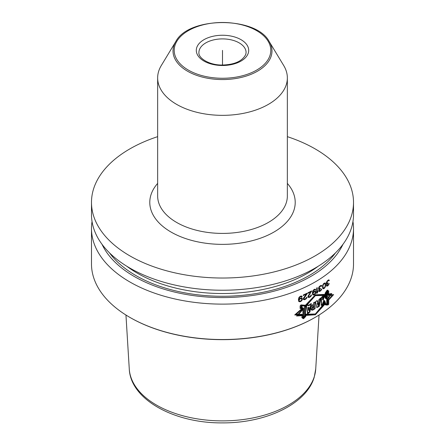 <?xml version="1.0" encoding="UTF-8"?>
<svg xmlns="http://www.w3.org/2000/svg" width="445" height="445" viewBox="0 0 445 445"><rect width="100%" height="100%" fill="white"/><g stroke="black" fill="none" stroke-linecap="round" stroke-linejoin="round"><path stroke-width="0.67" d="M287.353 77.903L287.353 195.967A64.853 37.441 0 0 1 286.369 202.469A64.853 37.441 180 0 1 216.849 233.269A64.853 37.441 180 0 1 157.647 195.967L157.647 77.903A64.853 37.441 180 0 0 216.849 115.205A64.853 37.441 180 0 0 286.369 84.405A64.853 37.441 0 0 0 287.353 77.903A64.853 37.441 0 0 0 283.726 65.56L269.214 41.574C256.314 16.254 188.686 16.254 175.786 41.574A49.484 28.569 0 0 0 173.767 46.03A49.484 28.569 180 0 0 213.906 79.127A49.484 28.569 180 0 0 271.233 55.953A49.484 28.569 0 0 0 269.214 41.574M175.786 41.574L161.274 65.56A64.853 37.441 0 0 0 158.631 71.4A64.853 37.441 180 0 0 157.647 77.903M91.486 202.386L91.486 214.585A131.014 75.639 180 0 0 211.08 289.94A131.014 75.639 180 0 0 351.528 227.718A131.014 75.639 0 0 0 353.514 214.585L353.514 202.386A131.014 75.639 0 0 1 351.528 215.519A131.014 75.639 180 0 1 211.08 277.736A131.014 75.639 180 0 1 91.486 202.386A131.014 75.639 180 0 1 93.472 189.247A131.014 75.639 0 0 1 157.647 136.66M353.514 202.386A131.014 75.639 0 0 0 287.353 136.66M342.984 244.299A124.784 72.046 180 0 1 222.5 297.588A124.784 72.046 180 0 1 102.016 244.299M315.143 317.38A131.014 75.639 180 0 1 129.857 317.38L130.229 317.597A130.491 75.338 180 0 0 314.771 317.597L315.143 317.38A131.014 75.639 180 0 0 351.528 277.029A131.014 75.639 0 0 0 353.514 263.896L353.514 228.48A131.014 75.639 0 0 1 351.528 241.618A131.014 75.639 180 0 1 211.08 303.835A131.014 75.639 180 0 1 91.486 228.48A131.014 75.639 180 0 1 92.037 221.532M353.514 228.48A131.014 75.639 0 0 0 352.963 221.532M305.798 315.416L315.366 314.787L305.431 315.138L305.426 316.117L302.8 318.453L302.016 317.663L302.016 315.132L294.707 314.932L302.105 308.402L300.114 308.507L300.114 305.91L300.965 304.892L305.448 305.226L315.366 294.812L305.798 305.615L301.921 305.565L301.265 306.522L301.265 308.991L303.017 308.741L303.017 309.403L297.855 315.282L302.928 314.754L302.928 318.053L303.546 318.742L305.798 316.367L305.798 314.532L315.366 313.97L305.331 314.259L305.326 316.095L302.817 318.32L302.122 317.585L302.122 314.287L296.225 314.342L302.216 308.941L302.216 308.279L300.219 308.385L300.219 305.915L300.976 305.014L305.092 305.203M305.326 305.337L305.326 306.121L315.366 295.641L325.835 295.447L325.835 293.505L328.015 290.846L328.733 290.852L328.733 295.374L332.265 295.419L328.733 299.274L328.733 304.213L328.015 304.986L325.879 305.036L325.189 303.156L315.366 313.97L324.639 302.839L325.256 304.675L327.114 304.469L327.731 303.635L327.731 298.695L330.668 294.495L327.359 294.579M304.953 305.904L314.993 295.43L325.217 295.091L325.217 293.149L327.114 290.329L327.731 290.274L327.731 294.796L330.668 294.495M325.434 298.406L324.116 295.252L322.892 299.824L322.892 296.025L321.29 297.538L321.29 305.259L322.647 304.68L324.255 300.531L325.434 304.291L327.108 304.096L327.108 290.757L325.434 293.222L325.434 298.406L324.01 295.664M317.513 301.871L317.274 300.648L317.546 301.894L318.787 301.054L319.065 299.485L320.951 298.1L319.187 306.416L316.946 307.545L315.488 301.76L317.274 300.648L315.488 301.76L316.929 307.534L319.098 306.366L320.767 297.994L318.982 299.435L318.715 301.009L317.513 301.871L316.901 300.436M315.071 308.674L313.619 309.564L311.489 309.926L313.519 304.252L313.519 302.767L313.53 304.258C310.248 305.659 310.221 312.218 313.619 309.564L315.071 308.674L315.071 302.022L313.53 302.778L315.071 302.022L315.071 308.674L314.698 308.457L314.698 302.205M308.246 305.743L308.151 304.892L306.065 305.481L307.612 313.541L309.798 311.928L311.322 303.757L309.464 304.48L309.32 305.398L308.246 305.743L307.779 304.68M304.981 316.039L302.928 317.847L302.928 307.745L301.043 307.795L301.043 305.431L304.981 305.682L304.981 316.039L304.608 315.822L304.608 305.659M309.153 307.412L308.363 307.734L308.786 310.387L309.153 307.412L307.996 307.517L308.413 310.176L308.786 310.387M313.603 305.698L312.585 308.307L313.603 308.085L313.603 305.698L313.236 305.481L312.218 308.09L312.585 308.307M318.108 305.376L318.603 302.555L318.231 302.339L317.302 302.978L317.741 305.164L318.108 305.376L317.669 303.195L318.603 302.555M324.55 283.56L323.682 284.177L323.07 285.512L322.981 287.053L323.42 288.115L324.55 287.542L325.145 286.202L325.145 284.038L324.177 283.348L324.805 283.604M313.291 294.412L313.091 293.272L313.881 292.148A131.014 75.639 0 0 0 314.559 291.764L315.143 291.77L315.433 292.287L314.559 294.039A131.014 75.639 0 0 1 313.881 294.423L312.724 293.967L312.918 292.604M299.752 299.151L300.086 298.895A131.014 75.639 0 0 0 300.865 298.562L301.526 298.617L300.486 298.345A130.491 75.338 0 0 1 299.713 298.678L298.706 300.125L299.418 301.109L299.079 300.342L299.752 299.151L299.379 298.934M301.526 298.617L301.743 299.774L300.865 300.837A131.014 75.639 0 0 1 300.086 301.17L299.418 301.109M129.857 317.38A131.014 75.639 180 0 1 91.486 263.896L91.486 228.48M325.835 294.707L315.366 294.812L325.134 294.356L325.134 293.149L327.114 290.207L327.809 290.146L327.809 294.089L331.775 293.544L327.731 299.301M305.059 314.926L315.36 314.787L324.75 303.49L325.189 304.797L327.114 304.586L327.809 303.646L327.809 299.346M326.836 285.061L326.497 284.867L326.502 285.996L327.743 285.84A131.014 75.639 0 0 0 327.909 285.712L329.205 283.426A131.014 75.639 0 0 1 328.805 283.749L327.993 285.078A131.014 75.639 0 0 1 327.665 285.334L326.836 285.29L327.665 283.515A131.014 75.639 0 0 0 327.993 283.259L327.993 282.803A131.014 75.639 0 0 1 327.665 283.059L327.164 283.326L326.752 282.959L327.581 281.19A131.014 75.639 0 0 0 328.071 280.801L328.883 280.839A131.014 75.639 0 0 0 329.289 280.517L329.044 280.027L328.154 280.172A131.014 75.639 180 0 1 327.498 280.684L326.335 282.82L326.419 283.671L327.003 283.793L326.207 283.671M326.502 284.856L327.003 283.793M325.317 283.12L324.116 283.187L322.892 284.839L322.542 287.47L323.159 288.755L324.116 288.538L325.317 286.875L325.657 284.233L325.05 282.964M319.293 289.15L318.737 290.179L318.737 291.319L320.116 291.241A131.014 75.639 0 0 0 320.3 291.125L321.652 289.434L321.29 289.228L320.389 290.496A131.014 75.639 0 0 1 320.022 290.73L319.104 290.63L320.022 288.911A131.014 75.639 0 0 0 320.389 288.672L320.389 288.221A131.014 75.639 0 0 1 320.022 288.455L319.477 288.694L319.015 288.299L319.933 286.58A131.014 75.639 0 0 0 320.478 286.224L321.385 286.313A131.014 75.639 180 0 0 321.83 286.018L321.563 285.512L320.572 285.595A131.014 75.639 180 0 1 319.844 286.068L318.553 288.137L318.642 288.989L319.293 289.15L318.459 289M321.29 289.222A131.014 75.639 0 0 0 321.741 288.922L321.652 289.434M317.241 293.038L317.802 291.898L317.802 290.986L317.241 292.126L317.241 287.687A131.014 75.639 180 0 1 316.673 288.026L316.673 293.377A131.014 75.639 180 0 0 317.241 293.038L316.868 292.821L317.435 291.681M315.722 289.845L315.333 289.272L314.365 289.372A131.014 75.639 0 0 1 313.975 289.589L312.996 290.596L312.401 292.738L312.696 294.74L313.975 294.94A131.014 75.639 0 0 0 314.465 294.662L315.433 293.65L315.911 292.348L315.433 291.147L314.465 291.252A131.014 75.639 0 0 1 313.975 291.525L312.896 292.699L313.091 291.336L313.881 290.212A131.014 75.639 0 0 0 314.465 289.884L315.238 290.123A131.014 75.639 0 0 0 315.722 289.845L314.965 289.055M311.4 295.552L309.887 297.149A131.014 75.639 0 0 1 309.481 297.355L308.035 297.288L308.035 296.147L310.799 291.892A131.014 75.639 0 0 1 307.934 293.355L307.934 292.788A131.014 75.639 0 0 0 311.606 290.897L308.552 296.348L308.758 296.809L309.581 296.737A131.014 75.639 0 0 0 309.987 296.526L310.999 295.313A131.014 75.639 0 0 0 311.506 295.046L311.4 295.552L311.033 295.341L311.133 294.829M306.889 297.85L305.309 299.407A131.014 75.639 0 0 1 304.881 299.607L303.379 299.502L303.379 298.361L306.26 294.173A131.014 75.639 0 0 1 303.268 295.569L303.268 294.996A131.014 75.639 0 0 0 307.1 293.199L307.1 293.767L303.918 298.573L304.13 299.04L304.986 298.984A131.014 75.639 0 0 0 305.415 298.784L306.472 297.599A131.014 75.639 0 0 0 306.994 297.343L306.889 297.85L306.516 297.638L306.622 297.132M300.753 301.454L301.855 300.52L302.4 299.257L301.855 298.017L300.753 298.044A131.014 75.639 180 0 1 300.197 298.278L298.968 299.363L299.196 298.017L300.086 296.96A131.014 75.639 0 0 0 300.753 296.676L301.632 296.976A131.014 75.639 0 0 0 302.183 296.737L301.743 296.131L300.642 296.153A131.014 75.639 180 0 1 300.197 296.342L299.079 297.271L298.406 299.368L298.745 301.393L300.197 301.693A131.014 75.639 0 0 0 300.753 301.454L300.375 301.237L301.482 300.308L302.027 299.04L301.482 297.805M296.225 314.342L295.847 314.126L301.844 308.641M301.749 314.977L301.749 314.298M302.817 318.32L302.466 318.119M302.444 318.108L301.749 317.368M325.217 295.091L324.844 294.379M314.993 295.43L324.844 294.874M302.216 308.941L301.844 308.724M314.993 314.57L324.377 303.273L324.75 303.49M327.731 298.717L328.454 297.688M330.641 294.479L331.197 293.639M294.935 314.737L302.016 315.132M322.892 299.824L322.519 299.613L322.519 296.381M320.923 305.042L322.275 304.463L323.882 300.319L324.255 300.531M325.061 304.08L326.736 303.885L326.736 291.314M316.556 307.317L318.726 306.154L320.272 298.423M311.316 309.798L313.236 309.342L314.698 308.457M307.239 313.33L309.425 311.711L310.949 303.546M302.555 317.63L304.608 315.822M300.664 307.584L302.928 307.745M327.108 304.096L326.736 303.885M322.647 304.68L322.275 304.463M319.098 306.366L318.726 306.154M309.798 311.928L309.425 311.711M308.363 307.734L307.996 307.517M317.669 303.195L317.302 302.978M324.116 283.754L323.743 283.543L324.177 283.348M323.682 284.177L323.37 283.999M323.309 283.96L323.743 283.543M323.42 284.589L323.109 284.411M323.07 285.512L322.742 285.323M322.981 286.257L322.608 286.04L322.697 285.301M322.981 287.053L322.608 286.04M323.07 287.676L322.608 286.836M323.42 288.115L322.697 287.459M326.458 285.985L327.37 285.623A130.491 75.338 0 0 0 327.531 285.495L328.104 284.928M326.791 283.91L327.286 283.298A130.491 75.338 0 0 0 327.437 283.181M326.919 283.287L326.374 282.608M327.314 280.884A130.491 75.338 0 0 0 327.698 280.589L328.644 280.578M328.599 280.556A130.491 75.338 0 0 0 328.911 280.3L328.671 279.81M325.2 285.673L324.945 282.903M322.786 288.538L324.283 287.804M318.737 291.33L319.744 291.024A130.491 75.338 0 0 0 319.927 290.908L320.923 289.918M319.293 290.858L318.748 290.157M319.104 289.272L319.655 288.694A130.491 75.338 0 0 0 320.016 288.46L320.389 288.672M319.199 288.638L318.642 287.737M319.104 286.769L319.56 286.363A130.491 75.338 0 0 0 320.111 286.013L321.112 286.04M321.106 286.035A130.491 75.338 0 0 0 321.457 285.801L321.19 285.301M317.241 292.126L316.868 291.909L316.868 287.909M312.624 294.818L313.608 294.724A130.491 75.338 0 0 0 314.092 294.451L314.687 293.917M315.349 292.816L315.538 291.681L315.06 290.935M312.896 292.699L312.524 292.482L312.724 291.119M313.586 290.496L313.236 290.29L313.508 290.001A130.491 75.338 0 0 0 314.092 289.673L315.043 289.895M314.971 289.851A130.491 75.338 0 0 0 315.349 289.628M313.213 292.215L313.508 291.937A130.491 75.338 0 0 0 314.192 291.547L315.143 291.77M307.934 292.955A130.491 75.338 0 0 0 310.426 291.675L310.799 291.892M308.079 297.321L309.108 297.143A130.491 75.338 0 0 0 309.514 296.932L310.716 295.869M310.999 296.225L310.632 296.008L311.033 295.341M308.758 296.809L308.185 296.359L308.391 295.575L311.233 291.091M303.268 295.18A130.491 75.338 0 0 0 305.887 293.956L306.26 294.173M303.434 299.546L304.508 299.39A130.491 75.338 0 0 0 304.936 299.19L306.516 297.638M304.13 299.04L303.546 298.584L303.757 297.805L306.727 293.377M301.376 296.709A130.491 75.338 0 0 0 301.81 296.52L301.371 295.914M298.706 301.493L299.824 301.476A130.491 75.338 0 0 0 300.375 301.237M298.968 299.363L298.595 299.146L298.706 298.189L299.713 296.743A130.491 75.338 0 0 0 300.375 296.459L301.415 296.732M329.205 280.239L328.833 280.022M329.289 280.517L328.911 280.3M328.482 280.595L328.104 280.378M328.071 280.801L327.698 280.589M327.581 281.19L327.225 280.984M327.164 281.618L326.886 281.457M326.836 282.213L326.547 282.052M326.752 282.508L326.446 282.33M326.752 282.959L326.374 282.747M327.993 283.259L327.654 283.065M327.665 283.515L327.286 283.298M327.003 284.477L326.713 284.31M329.128 283.949L328.799 283.76M328.805 284.661L328.493 284.483M328.482 285.145L328.121 284.939M327.909 285.712L327.531 285.495M327.743 285.84L327.37 285.623M327.164 286.174L326.791 285.957M325.657 284.233L325.284 284.016M325.657 285.256L325.284 285.045M325.573 283.726L325.2 283.51M325.49 283.448L325.117 283.231M323.593 288.788L323.22 288.577M324.116 288.538L323.743 288.321M324.633 288.054L324.26 287.837M325.061 287.403L324.75 287.22M325.317 286.875L324.972 286.675M325.49 286.291L325.156 286.102M325.573 285.89L325.206 285.679M321.741 285.734L321.368 285.518M321.83 286.018L321.457 285.801M320.934 286.046L320.561 285.829M320.478 286.224L320.111 286.013M319.933 286.58L319.56 286.363M319.477 286.986L319.165 286.808M319.293 287.214L318.993 287.042M319.104 287.559L318.787 287.375M319.015 287.843L318.676 287.654M319.015 288.299L318.642 288.087M320.022 288.911L319.655 288.694M319.477 289.489L319.182 289.322M319.293 289.834L318.97 289.651M319.104 290.407L318.737 290.19M319.104 290.63L318.737 290.418M321.29 290.129L320.945 289.929M320.934 290.596L320.561 290.379M320.3 291.125L319.927 290.908M320.116 291.241L319.744 291.024M319.477 291.536L319.104 291.325M317.802 291.898L317.457 291.692M315.622 289.556L315.255 289.345M314.754 289.834L314.387 289.617M314.465 289.884L314.092 289.673M313.881 290.212L313.508 290.001M313.291 290.885L312.952 290.691M313.091 291.336L312.735 291.13M312.996 291.731L312.624 291.52M312.896 292.471L312.524 292.254M315.722 291.436L315.349 291.225M315.911 291.892L315.538 291.681M315.911 292.348L315.538 292.137M315.722 293.027L315.355 292.821M315.433 293.65L315.082 293.45M314.949 294.273L314.576 294.062M314.465 294.662L314.092 294.451M313.975 294.94L313.608 294.724M313.486 295.102L313.119 294.885M312.996 293.667L312.624 293.45M313.091 293.272L312.724 293.055M312.996 293.895L312.624 293.678M313.091 294.178L312.724 293.967M314.854 291.709L314.482 291.497M314.559 291.764L314.192 291.547M313.881 292.148L313.508 291.937M313.586 292.426L313.247 292.232M313.291 292.821L312.952 292.626M311.606 291.464L311.233 291.247M308.758 295.786L308.391 295.575M308.552 296.348L308.185 296.131M308.552 296.576L308.185 296.359M310.599 296.665L310.226 296.448M309.887 297.149L309.514 296.932M309.481 297.355L309.108 297.143M308.863 297.555L308.491 297.343M307.1 293.767L306.727 293.55M304.13 298.017L303.757 297.805M303.918 298.573L303.546 298.356M303.918 298.801L303.546 298.584M306.472 298.512L306.099 298.295M306.049 298.94L305.676 298.723M305.309 299.407L304.936 299.19M304.881 299.607L304.508 299.39M304.241 299.791L303.868 299.574M302.183 296.737L301.81 296.52M302.072 296.442L301.699 296.225M301.081 296.648L300.709 296.431M300.753 296.676L300.375 296.459M300.086 296.96L299.713 296.743M299.752 297.216L299.379 296.999M299.418 297.583L299.04 297.366M299.196 298.017L298.818 297.805M299.079 298.406L298.706 298.189M298.968 299.135L298.595 298.918M302.183 298.328L301.81 298.111M302.4 298.801L302.027 298.584M302.4 299.257L302.027 299.04M302.183 299.924L301.81 299.707M301.855 300.52L301.482 300.308M301.304 301.104L300.931 300.887M300.197 301.693L299.824 301.476M299.641 301.816L299.268 301.599M299.079 300.342L298.706 300.125M299.196 299.952L298.818 299.735M299.079 300.57L298.706 300.353M299.196 300.865L298.818 300.648M301.193 298.534L300.82 298.317M300.865 298.562L300.486 298.345M300.086 298.895L299.713 298.678M299.418 299.518L299.04 299.301M222.5 65.02L222.5 50.374L222.5 65.02M328.733 294.673L333.639 294.623L328.733 300.036M315.366 314.782L325.395 303.718M303.017 308.752L296.587 316.017L302.928 315.6M315.366 295.641L305.798 306.394L305.798 305.609M326.085 293.594L328.01 291.275L328.01 304.619L326.085 304.669L324.755 300.82L322.981 304.87L321.512 305.387L321.512 297.661L323.248 296.231L323.248 300.03L324.6 295.53L326.085 298.779L326.085 293.594M318.67 302.594L317.708 303.212L318.158 305.404L318.67 302.594M313.614 305.704L313.614 308.09C312.023 308.246 312.023 307.451 313.614 305.704M306.472 305.715L307.896 313.708L309.943 312.012L311.394 303.801L309.631 304.575L309.492 305.498L308.485 305.882L308.396 305.036L306.472 305.715M309.331 307.517L308.596 307.868L308.986 310.51L309.331 307.517M305.481 305.971L305.481 316.328L303.646 318.258L303.646 308.157L301.983 308.341L301.983 305.971L305.481 305.971M198.915 52.516A23.585 13.617 180 0 1 199.277 50.151A23.585 13.617 0 0 1 224.558 38.949A23.585 13.617 0 0 1 246.085 52.516L245.801 54.373C242.481 61.037 234.815 64.586 222.789 65.02C209.45 65.432 198.131 58.1 198.915 52.516M248.304 53A26.205 15.13 0 0 0 227.05 35.478A26.205 15.13 0 0 0 196.696 47.749A26.205 15.13 180 0 0 217.95 65.27A26.205 15.13 180 0 0 248.304 53M270.065 55.213A48.294 27.885 180 0 1 214.112 77.836A48.294 27.885 180 0 1 174.935 45.535A48.294 27.885 0 0 1 230.888 22.912A48.294 27.885 0 0 1 270.065 55.213M157.647 183.401A72.713 41.98 0 0 0 150.888 195.094A72.713 41.98 180 0 0 209.873 243.727A72.713 41.98 180 0 0 294.112 209.673A72.713 41.98 0 0 0 287.353 183.401M318.22 266.232A120.534 69.592 180 0 1 126.781 266.232M335.469 252.893A122.497 70.727 180 0 1 222.5 296.27A122.497 70.727 180 0 1 109.531 252.893M313.608 309.559L313.236 309.342M125.957 315.032L129.267 368.927A93.289 53.862 180 0 0 216.014 420.748A93.289 53.862 180 0 0 314.376 376.37A93.289 53.862 0 0 0 315.733 368.927L319.043 315.032M129.267 368.927C130.563 399.816 174.763 423.39 222.517 422.884C265.732 423.195 306.466 404.166 314.231 377.165L315.733 368.927"/></g></svg>
